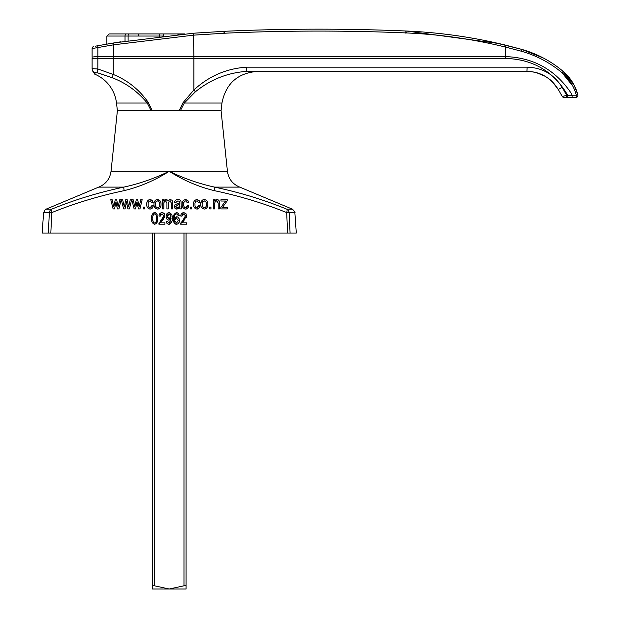 <?xml version="1.0" encoding="UTF-8"?>
<svg xmlns="http://www.w3.org/2000/svg" width="620" height="620" viewBox="0 0 620 620"><rect width="100%" height="100%" fill="white"/><g stroke="black" fill="none" stroke-linecap="round" stroke-linejoin="round"><path stroke-width="0.93" d="M125.031 41.145L125.031 36.045L106.873 36.045L108.981 33.937L184.822 33.937M98.045 72.997L95.263 72.687L94.697 74.144A35.821 35.821 0 0 1 116.498 103.036L147.234 103.036C137.625 91.442 126.069 83.065 112.584 77.903L98.045 72.997A4.216 1.31 103.7 0 1 97.844 68.975L113.266 74.462C127.573 80.275 139.26 89.629 148.335 102.54L152.249 110.639M498.658 43.493L406.294 31.016C439.975 32.457 473.192 37.192 505.928 45.221L521.583 49.337C537.083 53.723 550.924 61.07 563.107 71.362C570.447 77.678 575.36 85.506 577.84 94.852A2.108 2.108 0 0 1 575.802 97.487L567.657 97.487L567.788 95.379C553.923 71.556 533.192 59.241 505.618 58.435L113.266 58.435L113.266 74.462A4.216 1.232 114.6 0 0 112.584 77.903C126.015 83.026 137.562 91.403 147.234 103.036L151.094 110.639L117.389 110.639L116.498 103.036M179.196 110.639L183.148 102.54L193.897 89.962C208.956 76.074 226.579 68.471 246.776 67.169L527.178 67.169C542.461 67.657 554.125 74.392 562.177 87.373L566.757 95.379L562.232 96.425L558.256 89.466C551.033 77.841 540.586 71.811 526.915 71.385L246.504 71.385C227.463 72.78 210.436 79.577 195.409 91.776L184.295 103.036L180.381 110.639L221.069 110.639L221.96 103.036C225.843 83.522 237.708 72.966 257.54 71.385M119.094 33.937L153.233 33.937M505.928 45.221L505.564 47.089C472.959 39.083 439.882 34.371 406.34 32.938C345.79 30.372 285.247 30.465 224.703 33.217L193.773 35.139L113.623 44.811L113.297 56.598L505.618 56.598C533.487 57.614 555.303 69.758 571.051 93.023L572.167 95.193L576.29 95.193C573.911 86.227 569.175 78.763 562.1 72.788C550.079 62.698 536.439 55.498 521.188 51.181L505.564 47.089L521.188 51.181L521.583 49.337L493.45 42.323L506.191 45.283M567.657 97.487L571.687 97.487A2.108 0.488 90 0 0 572.167 95.193L567.788 95.379L572.167 95.193M567.788 95.379L566.757 95.379L566.626 97.487L564.068 97.487A2.108 2.1 -90 0 1 562.239 96.425L558.256 89.466M92.109 58.435L92.109 68.626C92.109 70.719 92.109 70.719 92.109 68.626L97.844 68.975L97.844 58.435L92.109 58.435M92.109 70.169L94.697 74.144L95.263 72.687L95.992 72.648M92.109 57.327L92.109 48.546L97.859 47.562L97.844 58.435L113.266 58.435A21.072 6.719 90 0 1 113.297 56.598L97.859 56.598A8.432 0.775 0 0 0 92.109 57.327M113.855 42.927L97.697 45.756L113.948 42.912L193.471 33.217L224.479 31.295L193.316 33.232L224.479 31.295L224.053 31.31L224.006 33.426M120.977 41.78L116.328 42.524M97.697 45.756L95.178 46.221L97.697 45.756M224.424 33.224L224.479 31.295C285.076 28.543 345.689 28.45 406.294 31.016L406.294 31.016C345.689 28.45 285.076 28.543 224.479 31.295L193.471 33.217L193.889 56.598A21.072 1.341 90 0 1 193.897 58.435L193.897 89.962L195.409 91.776M95.178 46.221L95.806 46.105M480.43 71.385L491.629 71.385M266.259 71.385L526.915 71.385C533.58 71.463 539.632 73.082 545.058 76.245C549.297 79.127 552.064 80.011 558.248 89.474L552.42 81.871L548.847 78.763L545.073 76.252L536.424 72.648M504.742 44.934L503.448 44.617M501.224 44.09L498.992 43.571M406.425 31.023C435.744 32.279 464.76 36.045 493.45 42.323C464.76 36.045 435.744 32.279 406.425 31.023M406.077 33.116L405.914 31C345.464 28.45 285.029 28.543 224.618 31.287C285.029 28.543 345.464 28.45 405.914 31L406.34 32.938M98.874 73.199L111.794 77.57M573.942 84.808L563.107 71.362L562.1 72.788L572.733 85.932M573.407 87.273L573.981 88.528M543.36 58.017L521.583 49.337M577.84 94.852A2.108 2.108 0 0 1 575.802 97.487A2.108 0.488 -90 0 0 576.29 95.193L577.84 94.852L574.105 85.118M566.664 95.403L564.045 96.03M183.148 102.54L184.295 103.036L221.96 103.036M246.776 67.169L246.504 71.385M527.178 67.169L526.915 71.385M92.109 68.626A4.216 4.193 -0 0 0 95.263 72.687M148.335 102.54L147.234 103.036M93.822 46.469A2.108 2.108 0 0 0 92.109 48.546M98.146 45.671A2.108 0.635 79.6 0 0 97.859 47.562L113.623 44.811A2.108 0.635 80.6 0 1 113.948 42.912M178.754 34.495A2.108 1.008 -90 0 0 178.072 33.937M180.188 33.937A2.108 1.286 90 0 1 180.9 34.294M159.511 36.518L159.511 36.045L163.649 36.045L163.548 33.937M248.24 233.058L169.229 233.058L287.641 233.058L286.665 212.59C263.733 203.298 239.607 195.974 214.287 190.642C198.315 186.728 183.295 180.273 169.229 171.283C155.163 180.273 140.143 186.728 124.171 190.642C98.851 195.974 74.725 203.298 51.785 212.59L50.817 233.058L169.229 233.058M152.373 585.799L152.373 589L169.229 589L154.481 585.799L152.373 585.799L152.373 233.058M186.085 233.058L186.085 585.799L183.977 585.799L169.229 589L186.085 589L186.085 585.799M152.559 585.543L153.566 585.536M185.519 585.474L185.907 585.551M287.982 233.058L296.298 233.058L294.856 212.706C295.422 212.59 294.624 211.42 292.454 209.196L286.843 209.196A4.216 4.022 90 0 1 289.137 212.706L290.083 233.058M43.602 212.706L51.785 212.59A4.216 1.317 68.1 0 1 51.607 209.196L46.004 209.196C45.655 208.738 44.857 209.909 43.602 212.706L42.16 233.058L48.376 233.058L49.321 212.706A4.216 4.022 -90 0 1 51.607 209.196C74.477 199.826 98.549 192.464 123.83 187.116C139.368 183.745 154.504 178.467 169.229 171.283C183.954 178.467 199.09 183.745 214.629 187.116C239.909 192.464 263.981 199.826 286.843 209.196A4.216 1.317 -68.1 0 1 286.665 212.59L294.856 212.706M50.817 233.058L48.376 233.058M119.776 199.71L118.094 206.77L116.684 199.71L115.235 199.71L113.824 206.94L112.135 199.71L110.786 199.71L113.103 208.909L114.576 208.909L115.956 201.849L117.366 208.909L118.939 208.909L121.133 199.71L119.776 199.71M154.675 212.637C152.257 213.606 151.249 215.551 151.637 218.48C151.226 221.402 152.233 223.347 154.659 224.316C157.085 223.347 158.092 221.402 157.697 218.48L156.775 213.838L154.977 212.66M130.285 199.71L128.603 206.77L127.193 199.71L125.744 199.71L124.333 206.94L122.644 199.71L121.295 199.71L123.612 208.909L125.085 208.909L126.465 201.849L127.875 208.909L129.448 208.909L131.642 199.71L130.285 199.71M140.794 199.71L139.113 206.77L137.702 199.71L136.253 199.71L134.842 206.94L133.153 199.71L131.804 199.71L134.121 208.909L135.594 208.909L136.974 201.849L138.384 208.909L139.957 208.909L142.15 199.71L140.794 199.71M144.778 207.103L143.46 207.103L143.46 208.909L144.778 208.909L144.778 207.103M153.148 202.508L152.016 200.19L150.172 199.547C147.715 200.051 146.576 201.639 146.746 204.306C146.568 206.948 147.7 208.537 150.141 209.072L151.993 208.413L153.318 205.623L152.001 205.46L150.133 207.762L149.529 207.654L148.188 205.755L148.149 203.05L148.986 201.322L150.079 200.865L151.838 202.67L153.148 202.508L151.838 202.67M160.278 201.097L157.503 199.547C155 200.035 153.822 201.624 153.969 204.313C153.822 206.972 155 208.553 157.503 209.072C160.037 208.56 161.208 206.948 161.03 204.213C161.154 201.601 159.975 200.043 157.503 199.547L157.263 199.562M160.208 216.186L162.014 213.822L163.758 215.806L158.883 224.169L164.943 224.169L164.943 222.836L160.51 222.836L164.943 215.83L164.067 213.443L162.06 212.637C160.107 212.869 159.1 214.001 159.03 216.039L160.208 216.186L160.557 214.652M168.88 224.316L169.229 224.285C171.585 223.092 172.569 221.053 172.182 218.155C172.523 215.435 171.538 213.606 169.229 212.652L169.028 212.637C167.028 213.047 166.059 214.319 166.121 216.465C166.059 218.519 166.989 219.751 168.919 220.178L171.112 218.728L169.229 223.107L167.454 221.356L166.268 221.503L167.214 223.688L168.88 224.316L166.966 223.425M168.26 203.569L169.229 201.097L170.082 200.865L171.376 203.12L171.376 208.909L172.693 208.909L172.693 202.624L171.802 200.012L169.229 199.849L168.051 201.12L165.935 199.547L163.657 201.012L163.657 199.71L162.51 199.71L162.51 208.909L163.827 208.909L163.889 202.918L164.548 201.291L165.509 200.865L166.943 202.934L166.943 208.909L168.26 208.909L168.26 203.569L169.244 201.081M177.39 203.654L174.732 205.003L174.336 206.491L174.925 208.243L176.948 209.072L179.754 207.638L180.079 208.909L181.397 208.909L181.063 203.004C181.257 200.779 180.257 199.624 178.064 199.547C176.088 199.501 174.902 200.431 174.499 202.337L175.809 202.508L177.878 200.865L179.397 201.384L179.754 202.996L177.142 203.693M180.776 215.799L181.939 216.186L183.737 213.822L185.481 215.806L180.606 224.169L186.667 224.169L186.667 222.836L182.233 222.836L186.667 215.83L185.799 213.443L183.784 212.637C181.831 212.869 180.823 214.001 180.753 216.039L181.939 216.186L182.28 214.667M220.805 208.909L227.37 208.909L227.37 207.592L222.379 207.592L227.207 200.826L227.207 199.71L220.968 199.71L220.968 201.027L225.486 201.027L220.805 207.592L220.805 208.909M218.178 208.909L219.488 208.909L219.488 203.283C219.744 201.151 218.899 199.911 216.938 199.547L214.567 201.027L214.567 199.71L213.412 199.71L213.412 208.909L214.729 208.909L214.791 202.833L215.435 201.337L216.667 200.865L218.178 203.321L218.178 208.909M210.955 207.103L209.638 207.103L209.638 208.909L210.955 208.909L210.955 207.103M204.298 199.547C201.81 200.028 200.632 201.608 200.772 204.313C200.624 206.972 201.802 208.56 204.298 209.072C206.824 208.576 208.002 206.956 207.832 204.213C207.94 201.578 206.77 200.02 204.298 199.547L205.112 199.64M191.572 207.103L190.263 207.103L190.263 208.909L191.572 208.909L191.572 207.103M198.803 205.46L196.935 207.762L195.796 207.336L194.998 205.809L194.951 203.042L195.796 201.306L196.974 200.865L198.633 202.67L199.95 202.508L199.028 200.384L196.974 199.547C194.517 200.043 193.378 201.632 193.549 204.306C193.37 206.948 194.502 208.537 196.935 209.072L199.446 207.661L200.113 205.623L198.741 205.848M179.273 215.442L178.459 213.412L176.661 212.637C174.05 213.621 172.949 215.667 173.368 218.767C173.011 221.642 174.073 223.487 176.553 224.316C178.514 223.874 179.475 222.588 179.42 220.449L179.157 218.767L177.785 217.07L176.654 216.775L174.391 218.24L174.917 215.062L176.514 213.822L177.615 214.357L178.095 215.597L179.273 215.442M187.472 205.46L185.605 207.762L184.473 207.336L183.66 205.801L183.621 203.042L184.466 201.306L185.643 200.865L187.302 202.67L188.619 202.508L187.697 200.384L185.643 199.547C183.187 200.051 182.048 201.632 182.218 204.306C182.04 206.948 183.171 208.537 185.605 209.072L188.108 207.669L188.782 205.623L187.411 205.848M46.004 209.196L98.689 187.116C105.819 184.186 109.926 178.909 111.034 171.283L117.389 110.639L221.069 110.639L227.424 171.283C228.524 178.909 232.639 184.186 239.769 187.116L292.454 209.196M214.287 190.642A4.216 0.496 -78.6 0 0 214.629 187.116L239.769 187.116M98.689 187.116L123.83 187.116A4.216 0.496 78.6 0 0 124.171 190.642M198.687 206.103L197.726 207.553M196.773 207.746L196.377 207.669M195.881 207.406L195.478 206.987M194.928 203.159L195.509 201.608M195.517 201.601L196.067 201.113M196.974 200.865L197.462 200.942M199.4 200.872L197.261 199.562M197.238 199.555L196.734 199.562M195.377 199.965L194.75 200.462M193.579 205.096L193.889 206.724M195.874 208.894L197.454 209.025M197.578 209.01L198.183 208.801M198.253 208.769L199.555 207.468M199.702 207.173L200.004 206.266M200.012 206.22L200.113 205.623M203.484 199.648L203.011 199.803M202.717 199.942L200.927 202.647M201.523 207.514L204.298 209.072M205.135 208.971L205.747 208.754M205.941 208.646L206.584 208.149M206.793 207.917L207.111 207.483M207.475 206.7L207.592 206.313M207.824 204.453L207.824 203.941M207.274 201.438L206.824 200.748M205.367 201.213L205.77 201.585M206.398 205.623L206.297 206.034M206.103 206.53L205.801 206.995M205.391 207.398L204.894 207.661M202.151 203.29L202.283 202.655M204.267 200.865L206.034 201.965L206.514 204.306L205.91 206.847L204.337 207.762L202.585 206.685L202.081 204.306L202.662 201.802L204.267 200.865M214.729 203.887L214.745 203.399M215.156 201.686L215.69 201.136M215.899 201.019L216.38 200.88M216.667 200.865L217.078 200.919M217.86 201.523L218.085 202.136M219.093 200.748L218.178 199.857M217.589 199.624L216.729 199.562M215.838 199.772L214.66 200.865M182.327 214.59L182.939 214.016M183.737 213.822L184.125 213.861M182.109 220.86L181.784 221.255M180.823 222.937L180.66 223.549M180.645 223.619L180.606 224.169M182.233 222.836L182.489 222.371M183.264 221.41L183.737 220.891M184.481 220.085L184.853 219.658M186.302 217.535L186.605 216.527M185.961 213.644L183.939 212.644M182.916 212.745L181.203 214.195M181.125 214.365L180.831 215.404M177.94 212.978L176.661 212.637M176.181 212.683L174.034 214.497M173.693 215.489L173.46 216.837M173.368 218.465L173.368 219.185M173.422 220.147L173.492 220.767M173.879 222.317L174.29 223.06M175.437 224.068L176.328 224.301M177.839 223.96L179.056 222.41M179.258 221.805L179.382 221.123M177.297 216.868L175.321 217.186M175.235 217.248L174.793 217.659M174.46 216.822L174.917 215.062M174.98 214.946L175.537 214.195M178.095 215.597L177.615 214.357L176.514 213.822L177.723 214.512M176.413 217.961L178.242 220.495L176.491 223.13L174.546 220.41L176.847 218.015M174.987 222.177L174.716 221.603M174.646 219.534L175.979 218.015M187.31 206.258L186.388 207.553M184.543 207.398L184.163 207.003M183.597 203.159L183.884 202.097M183.892 202.081L184.582 201.213M185.643 200.865L186.132 200.942M188.077 200.872L185.643 199.547M184.047 199.965L183.411 200.469M184.528 208.886L185.186 209.049M185.217 209.049L186.124 209.025M186.248 209.01L186.86 208.793M186.93 208.762L188.224 207.475M188.379 207.165L188.674 206.258M188.681 206.212L188.782 205.623M177.878 200.865L179.397 201.384L179.754 202.624M174.739 201.469L174.499 202.337L175.809 202.508L176.119 201.655M175.661 200.19L174.887 201.144M180.769 200.795L180.281 200.198M180.095 200.059L178.738 199.594M178.661 199.578L178.064 199.547M181.257 208.444L181.094 207.173M181.087 207.01L181.071 206.351M179.754 207.638L180.079 208.909L179.637 207.762M177.739 208.963L178.49 208.661M178.506 208.653L179.467 207.933M174.491 207.491L175.042 208.374M175.057 208.39L176.429 209.033M176.468 209.041L176.948 209.072M175.692 204.112L175.227 204.422M175.197 204.453L174.453 205.623M174.453 205.638L174.352 206.197M179.754 202.996L179.32 203.182M176.134 207.444L175.77 206.995M179.226 204.538L179.754 204.313L179.637 206.018L178.211 207.592L177.266 207.762L175.646 206.421L178.622 204.724M178.684 204.708L179.196 204.554M177.545 204.964L179.754 204.313M168.586 200.376L168.284 200.764M167.276 199.95L165.935 199.547M165.222 199.656L164.595 199.95M164.587 199.958L163.85 200.702M163.827 203.871L163.866 203.143M163.944 202.562L164.075 202.066M170.027 200.865L170.446 200.919M172.166 200.407L171.717 199.95M170.918 199.601L169.252 199.842M155.883 199.965L154.349 201.856M154.209 202.267L154.124 202.662M154.163 206.135L154.295 206.607M154.721 207.514L157.503 209.072M158.348 208.971L158.813 208.816M159.108 208.669L159.797 208.142M159.844 208.095L160.317 207.475M160.433 207.266L160.673 206.708M160.681 206.685L160.797 206.297M161.03 204.46L161.03 203.941M160.999 203.492L160.89 202.694M160.836 202.422L160.681 201.919M159.511 202.624L159.619 203.081M159.611 205.577L159.48 206.088M159.301 206.522L159.007 206.987M158.976 207.026L158.1 207.661M157.534 207.762L155.775 206.669L155.287 204.306L155.86 201.818L157.472 200.865L159.247 201.973L159.72 204.306L159.123 206.832L158.023 207.692L156.969 207.677M155.372 203.166L155.481 202.655M155.868 201.794L156.403 201.221M152.551 200.795L150.172 199.547M148.583 199.965L147.948 200.469M147.932 200.477L147.242 201.5M146.971 202.275L146.886 202.67M149.273 208.956L150.652 209.025M150.776 209.01L151.381 208.801M151.466 208.762L152.396 208.002M152.411 207.987L152.76 207.468M153.032 206.863L153.264 205.949M153.272 205.91L152.001 205.46L151.939 205.848M151.885 206.096L150.931 207.553M149.97 207.746L149.575 207.669M149.079 207.406L148.692 207.003M148.133 203.159L148.234 202.624M148.242 202.608L149.11 201.213M150.172 200.865L150.637 200.934M139.113 206.77L138.756 205.026M134.842 206.94L134.385 204.98M128.603 206.77L128.247 205.026M124.333 206.94L123.876 204.98M168.431 220.123L169.81 219.976M169.229 218.992L167.307 216.551L169.229 213.822L171.004 216.434L168.78 218.945M167.408 217.419L167.33 216.977M167.493 215.303L167.725 214.799M168.074 214.342L168.749 213.9M172.182 218.504L172.182 218.155C172.523 215.435 171.531 213.598 169.229 212.652L169.028 212.637M168.353 212.722L167.95 212.869M166.772 213.923L166.199 215.458M169.229 224.285L171.391 222.65M171.662 222.03L171.872 221.379M170.57 221.945L169.229 223.107M170.624 214.768L170.88 215.388M170.818 217.674L169.663 218.914M160.603 214.59L161.192 214.024M163.486 217.008L162.463 218.573M160.782 220.402L160.061 221.255M158.937 223.549L158.883 224.169M162.533 220.333L163.114 219.674M163.223 219.55L163.572 219.116M164.471 217.76L164.664 217.333M164.734 217.139L164.943 215.83M164.238 213.644L162.967 212.753M162.649 212.683L162.06 212.637M161.184 212.745L159.635 213.908M159.371 214.427L159.108 215.404M153.938 212.738L153.008 213.296M152.567 213.846L152.257 214.45M151.962 215.326L151.869 215.752M151.846 215.876L151.73 216.667M151.644 218.217L151.644 218.891M156 223.929L157.689 217.953M157.263 214.923L157.046 214.373M155.597 212.807L154.992 212.66M156.426 216.465L156.48 217.093M156.162 221.79L154.868 223.123M154.698 223.13C153.078 222.185 152.458 220.635 152.822 218.472C152.466 216.372 153.07 214.815 154.628 213.822C156.256 214.76 156.883 216.31 156.519 218.472C156.875 220.596 156.263 222.146 154.698 223.13L154.357 223.084M152.908 220.426L152.861 219.852M153.179 215.163L153.496 214.512M153.613 214.365L154.458 213.83M118.094 206.77L117.738 205.026M113.824 206.94L113.367 204.98M128.115 40.68L128.115 36.045L159.511 36.045L159.704 33.937M505.564 47.089L505.618 56.598A21.072 1.341 90 0 1 505.618 58.435M566.757 95.379L562.177 87.373L558.248 89.474M405.705 33.1L405.914 31M224.479 31.295L224.703 33.217M128.627 33.937A2.108 0.512 -90 0 0 128.115 36.045L125.031 36.045A2.108 1.279 -90 0 1 126.309 33.937M177.994 34.565A2.108 0.977 -90 0 0 177.297 33.937M138.64 36.045A2.108 0.403 -90 0 1 139.043 33.937M183.977 585.799L183.977 233.058M154.481 233.058L154.481 585.799M111.034 171.283L227.424 171.283M106.873 36.045L106.873 44.113M562.232 96.425L564.061 97.487L562.239 96.425"/></g></svg>
